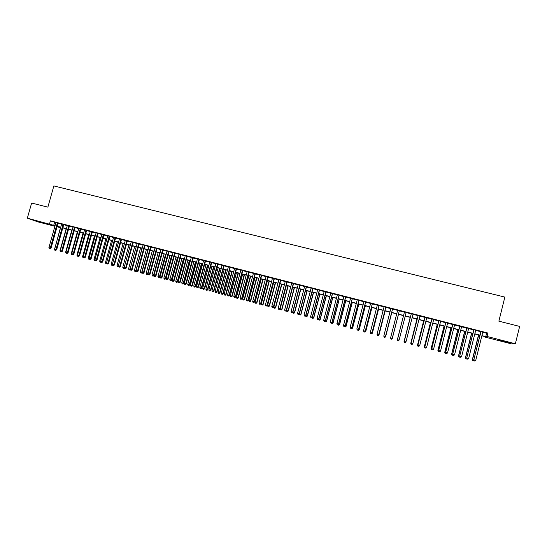 <?xml version="1.0" encoding="UTF-8"?>
<svg xmlns="http://www.w3.org/2000/svg" width="547" height="547" viewBox="0 0 547 547"><rect width="100%" height="100%" fill="white"/><g stroke="black" fill="none" stroke-linecap="round" stroke-linejoin="round"><path stroke-width="0.82" d="M37.764 221.138L44.697 223.272L37.764 221.138M504.84 341.383L509.339 342.832L498.802 340.015L504.84 341.383M54.905 226.26L38.003 221.904L27.35 218.164L31.63 203.04L47.869 207.149L53.852 185.932L504.854 297.089L498.864 321.164L519.65 326.415L515.363 343.762L511.349 343.851L483.972 336.802L485.189 336.672L481.873 335.817M484.081 336.384L483.972 336.802M59.726 227.101L59.623 227.47L57.025 226.8M58.064 223.094L55.944 222.547M63.739 224.55L61.626 224.01M69.435 226.007L67.329 225.467M75.144 227.477L73.045 226.937M80.881 228.947L78.782 228.407M86.624 230.417L84.539 229.884M92.395 231.901L90.31 231.367M98.18 233.384L96.101 232.851M103.978 234.875L101.913 234.342M109.803 236.366L107.738 235.839M115.643 237.863L113.585 237.336M121.502 239.367L119.451 238.841M127.383 240.878L125.338 240.352M133.277 242.389L131.239 241.863M139.198 243.907L137.167 243.388M145.133 245.425L143.109 244.906M151.088 246.957L149.064 246.437M157.057 248.488L155.047 247.976M163.054 250.027L161.05 249.514M169.064 251.565L167.067 251.052M175.095 253.117L173.105 252.605M181.153 254.67L179.17 254.157M187.224 256.228L185.248 255.716M193.317 257.787L191.347 257.281M199.423 259.353L197.46 258.854M205.556 260.933L203.6 260.427M211.71 262.505L209.761 262.006M217.884 264.092L215.942 263.592M224.072 265.678L222.144 265.186M230.287 267.271L228.359 266.779M236.523 268.871L234.601 268.379M242.772 270.478L240.865 269.986M249.049 272.085L247.148 271.599M255.346 273.705L253.452 273.213M261.664 275.326L259.777 274.84M268.003 276.946L266.122 276.467M274.362 278.58L272.488 278.102M280.741 280.214L278.881 279.736M287.141 281.862L285.288 281.384M293.568 283.51L291.722 283.031M300.016 285.158L298.177 284.686M306.477 286.819L304.652 286.348M312.966 288.481L311.147 288.016M319.482 290.156L317.663 289.691M326.012 291.831L324.207 291.366M332.569 293.513L330.771 293.048M339.147 295.195L337.355 294.737M345.745 296.891L343.96 296.433M352.364 298.594L350.593 298.136M359.01 300.296L357.246 299.845M365.676 302.006L363.926 301.554M372.37 303.722L370.627 303.277M379.085 305.445L377.348 305M385.82 307.175L384.09 306.73M392.582 308.905L390.859 308.467M399.365 310.648L397.655 310.211M406.175 312.392L404.465 311.954M413.026 314.149L411.289 313.704M419.891 315.913L418.14 315.462M426.783 317.684L425.012 317.226M433.703 319.455L431.904 318.997M440.643 321.239L438.824 320.768M447.61 323.024L445.771 322.552M454.605 324.815L452.738 324.337M461.62 326.614L459.733 326.135M468.656 328.426L466.748 327.933M475.719 330.238L473.791 329.738M482.769 332.22L486.618 333.205L487.897 333.027L50.413 220.831L55.903 222.697M58.023 223.244L61.585 224.154M63.698 224.701L67.288 225.617M69.394 226.157L73.004 227.087M75.103 227.627L78.741 228.557M80.833 229.097L84.498 230.034M86.583 230.567L90.269 231.511M92.354 232.051L96.06 233.001M98.139 233.535L101.872 234.492M103.937 235.019L107.697 235.989M109.762 236.516L113.544 237.487M115.602 238.013L119.41 238.991M121.461 239.518L125.297 240.502M127.342 241.029L131.198 242.013M133.236 242.54L137.119 243.538M139.157 244.058L143.068 245.063M145.092 245.582L149.023 246.588M151.04 247.107L155.006 248.126M157.016 248.639L161.009 249.664M163.013 250.177L167.026 251.21M169.023 251.723L173.064 252.755M175.054 253.268L179.122 254.314M181.105 254.82L185.201 255.873M187.183 256.379L191.3 257.439M193.269 257.945L197.419 259.005M199.382 259.51L203.559 260.584M205.515 261.083L209.72 262.163M211.668 262.663L215.901 263.75M217.843 264.249L222.103 265.336M224.031 265.835L228.318 266.936M230.246 267.428L234.56 268.536M236.482 269.028L240.824 270.143M242.731 270.635L247.107 271.756M249.008 272.242L253.411 273.37M255.305 273.856L259.736 274.997M261.623 275.476L266.081 276.625M267.962 277.103L272.447 278.259M274.32 278.738L278.833 279.893M280.7 280.372L285.247 281.541M287.1 282.02L291.681 283.189M293.527 283.667L298.129 284.85M299.968 285.322L304.604 286.505M306.436 286.977L311.106 288.173M312.925 288.645L317.622 289.848M319.434 290.313L324.166 291.524M325.971 291.989L330.73 293.213M332.528 293.671L337.314 294.901M339.106 295.359L343.919 296.597M345.704 297.055L350.552 298.3M352.323 298.751L357.205 300.002M358.969 300.453L363.885 301.718M365.635 302.17L370.586 303.435M372.329 303.886L377.307 305.158M379.044 305.609L384.049 306.894M385.779 307.332L390.818 308.631M392.541 309.069L397.614 310.375M399.324 310.812L404.424 312.118M406.134 312.556L411.248 313.869M412.985 314.313L418.099 315.626M419.85 316.077L424.971 317.39M426.742 317.848L431.863 319.161M433.662 319.619L438.783 320.932M440.602 321.404L445.73 322.716M447.569 323.188L452.697 324.508M454.557 324.98L459.692 326.299M461.572 326.785L466.707 328.097M468.615 328.59L473.75 329.909M475.678 330.402L480.82 331.721M482.81 332.056L480.861 331.55M27.35 218.164L55.056 225.706M50.413 220.831L49.551 223.88M487.897 333.027L487.035 336.467L515.363 343.762M481.921 335.619L485.77 336.61L487.035 336.467M57.175 226.253L60.738 227.169M62.85 227.716L66.44 228.639M68.546 229.179L72.156 230.109M74.262 230.649L77.893 231.586M79.992 232.126L83.65 233.07M85.735 233.61L89.421 234.554M91.506 235.094L95.212 236.051M97.291 236.584L101.024 237.542M103.089 238.075L106.85 239.046M108.915 239.572L112.696 240.55M114.754 241.077L118.562 242.061M120.614 242.588L124.449 243.572M126.494 244.099L130.35 245.097M132.388 245.617L136.271 246.622M138.302 247.141L142.213 248.153M144.237 248.673L148.175 249.685M150.193 250.205L154.158 251.223M156.168 251.743L160.155 252.769M162.165 253.288L166.179 254.321M168.175 254.834L172.216 255.873M174.206 256.386L178.274 257.432M180.257 257.945L184.353 258.998M186.329 259.51L190.452 260.57M192.421 261.076L196.571 262.143M198.534 262.649L202.711 263.729M204.667 264.228L208.872 265.309M210.821 265.815L215.053 266.902M216.988 267.401L221.248 268.502M223.183 268.994L227.47 270.102M229.398 270.594L233.713 271.709M235.627 272.201L239.976 273.322M241.883 273.815L246.259 274.936M248.16 275.428L252.564 276.563M254.458 277.049L258.888 278.191M260.775 278.676L265.233 279.825M267.107 280.31L271.599 281.466M273.473 281.944L277.985 283.107M279.852 283.585L284.399 284.761M286.252 285.233L290.826 286.416M292.679 286.888L297.281 288.078M299.12 288.549L303.756 289.746M305.588 290.211L310.252 291.414M312.077 291.886L316.775 293.096M318.586 293.561L323.318 294.778M325.123 295.243L329.875 296.467M331.673 296.932L336.467 298.163M338.251 298.628L343.072 299.865M344.849 300.324L349.704 301.575M351.475 302.026L356.357 303.284M358.121 303.742L363.037 305.007M364.787 305.458L369.731 306.73M371.481 307.182L376.459 308.46M378.189 308.905L383.201 310.197M384.931 310.641L389.97 311.94M391.686 312.385L396.766 313.691M398.469 314.128L403.577 315.441M405.286 315.886L410.4 317.198M412.13 317.65L417.245 318.963M419.002 319.414L424.123 320.733M425.894 321.192L431.015 322.511M432.814 322.969L437.935 324.289M439.754 324.761L444.882 326.08M446.721 326.552L451.849 327.872M453.709 328.35L458.844 329.67M460.724 330.156L465.859 331.482M467.767 331.974L472.902 333.294M474.83 333.793L479.972 335.113M57.086 226.567L59.623 227.47M479.917 335.311L474.782 333.991M472.854 333.492L467.719 332.173M465.812 331.68L460.677 330.354M458.789 329.868L453.661 328.549M451.801 328.07L446.673 326.75M444.827 326.279L439.706 324.959M437.887 324.487L432.766 323.168M430.968 322.703L425.846 321.39M424.069 320.932L418.954 319.612M417.197 319.161L412.082 317.841M410.353 317.397L405.238 316.077M403.522 315.64L398.421 314.327M396.712 313.882L391.638 312.576M389.922 312.132L384.876 310.84M383.153 310.388L378.141 309.103M376.404 308.652L371.427 307.373M369.683 306.922L364.74 305.65M362.982 305.199L358.073 303.934M356.309 303.476L351.427 302.224M349.656 301.766L344.801 300.515M343.024 300.057L338.203 298.819M336.412 298.354L331.626 297.124M329.827 296.659L325.068 295.435M323.263 294.97L318.539 293.753M316.727 293.288L312.029 292.077M310.204 291.606L305.541 290.402M303.708 289.931L299.072 288.741M297.233 288.262L292.624 287.079M290.778 286.601L286.204 285.425M284.344 284.946L279.797 283.777M277.938 283.298L273.418 282.136M271.551 281.65L267.059 280.495M265.179 280.009L260.721 278.861M258.834 278.375L254.403 277.233M252.509 276.748L248.112 275.613M246.205 275.127L241.836 273.999M239.921 273.507L235.579 272.385M233.665 271.893L229.343 270.786M227.422 270.286L223.135 269.186M221.2 268.686L216.94 267.586M214.998 267.086L210.766 265.999M208.824 265.493L204.619 264.413M202.663 263.907L198.486 262.833M196.523 262.328L192.373 261.261M190.404 260.755L186.281 259.695M184.305 259.182L180.209 258.129M178.226 257.616L174.158 256.57M172.168 256.058L168.127 255.018M166.131 254.499L162.11 253.466M160.107 252.953L156.121 251.928M154.11 251.408L150.145 250.389M148.128 249.87L144.189 248.851M142.165 248.331L138.254 247.326M136.224 246.8L132.34 245.801M130.302 245.275L126.439 244.283M124.395 243.757L120.566 242.765M118.514 242.239L114.706 241.261M112.648 240.728L108.867 239.757M106.802 239.224L103.041 238.253M100.969 237.719L97.236 236.762M95.164 236.229L91.452 235.272M89.373 234.738L85.688 233.788M83.595 233.248L79.937 232.304M77.845 231.764L74.207 230.827M72.108 230.287L68.498 229.357M66.392 228.817L62.802 227.894M60.69 227.347L57.127 226.431M486.618 333.205L485.77 336.61M54.55 222.349L53.709 225.364M480.881 331.475L473.798 359.83L481.059 331.516M474.235 360.883L474.94 361.068L474.235 360.883L473.976 359.858L475.753 360.329L482.83 331.974M473.798 359.83L474.16 360.87M474.94 361.068L475.753 360.329M478.522 334.955L472.362 359.598L473.846 359.967M478.693 334.996L472.54 359.625L472.724 360.617L473.49 360.815L472.793 360.63M473.982 360.364L473.49 360.815M472.724 360.617L472.362 359.598M473.811 329.663L466.728 357.964L473.976 329.704M467.152 359.01L467.856 359.201L467.152 359.01L466.892 357.991L468.663 358.456L475.74 330.156M466.728 357.964L467.083 359.003M467.856 359.201L468.663 358.456M466.769 327.851L459.685 356.104L466.912 327.892M460.095 357.15L460.8 357.335L460.095 357.15L459.836 356.124L461.6 356.589L468.676 328.344M459.685 356.104L460.034 357.136M460.8 357.335L461.6 356.589M459.753 326.053L452.663 354.251L459.883 326.087M453.06 355.29L453.764 355.475L453.06 355.29L452.8 354.271L454.557 354.729L461.634 326.538M452.663 354.251L453.012 355.283M453.764 355.475L454.557 354.729M452.759 324.262L445.668 352.405L452.875 324.289M446.058 353.437L446.755 353.622L446.058 353.437L445.791 352.418L447.542 352.877L454.619 324.74M445.668 352.405L446.01 353.43M446.755 353.622L447.542 352.877M471.582 333.164L465.422 357.765L466.776 358.1M471.74 333.205L465.586 357.786L465.777 358.777L466.529 358.976L465.839 358.791M466.947 358.593L466.529 358.976M465.777 358.777L465.422 357.765M464.67 331.386L458.509 355.94L459.733 356.241M464.806 331.42L458.653 355.96L458.851 356.952L459.603 357.143L458.912 356.959M458.851 356.952L458.509 355.94M457.777 329.609L451.617 354.114L452.711 354.388M457.901 329.643L451.747 354.135L451.952 355.126L452.697 355.318L452.007 355.133M451.952 355.126L451.617 354.114M450.906 327.844L444.745 352.302L445.716 352.541M451.022 327.872L444.861 352.316L445.08 353.307L445.812 353.499L445.121 353.314M445.08 353.307L444.745 352.302M445.791 322.47L438.701 350.565L445.887 322.498M439.07 351.591L439.767 351.776L439.07 351.591L438.803 350.572L440.547 351.037L447.631 322.942M438.701 350.565L439.029 351.584L438.229 351.502L438.954 351.687M439.767 351.776L440.547 351.037M444.068 326.08L437.901 350.497L438.749 350.702M444.157 326.101L438.003 350.504L438.263 351.502M438.229 351.502L437.901 350.497M438.844 320.692L431.754 348.733L438.926 320.713M432.116 349.752L432.807 349.936L432.116 349.752L431.843 348.733L433.58 349.191L440.663 321.157M431.754 348.733L432.082 349.752M432.807 349.936L433.58 349.191M437.244 324.323L431.084 348.692L431.802 348.863M437.327 324.344L431.166 348.699L431.398 349.697L432.116 349.875L431.433 349.697M431.398 349.697L431.084 348.692M431.925 318.915L424.834 346.901L431.993 318.935M425.183 347.919L425.874 348.104L425.183 347.919L424.903 346.907L426.639 347.359L433.723 319.38M424.834 346.901L425.156 347.919M425.874 348.104L426.639 347.359M430.448 322.573L424.281 346.901L424.875 347.037M430.51 322.586L424.349 346.901L424.595 347.899L425.299 348.077L424.622 347.899L424.281 346.901M425.033 317.151L417.942 345.082L425.081 317.157M418.27 346.094L418.961 346.278L418.27 346.094L417.997 345.082L419.72 345.533L426.804 317.602M417.942 345.082L418.25 346.094M418.961 346.278L419.72 345.533M423.672 320.829L417.511 345.109L417.983 345.219M423.72 320.843L417.559 345.109L417.812 346.107L418.51 346.285L417.833 346.101M417.812 346.107L417.511 345.109M418.161 315.387L411.064 343.27L418.195 315.393M411.064 343.27L411.371 344.275L412.055 344.46L411.385 344.275L411.105 343.263L412.828 343.714L419.911 315.838M412.076 344.46L412.828 343.714M416.923 319.086L410.756 343.325L411.105 343.4M416.958 319.099L410.797 343.318L411.057 344.316L411.747 344.494L411.071 344.316L410.756 343.325M413.047 314.074L405.956 341.902L404.24 341.451L411.33 313.636M404.513 342.463L405.211 342.641L404.513 342.463L404.219 341.458L411.31 313.629M405.211 342.641L405.956 341.902M404.24 341.451L404.527 342.463M410.195 317.356L404.254 341.595M410.216 317.363L404.055 341.54L404.322 342.538L405.006 342.709L404.329 342.531L404.028 341.547M406.195 312.316L399.112 340.09L397.402 339.639L404.493 311.879M397.683 340.658L398.366 340.843L397.683 340.658L397.389 339.66L404.486 311.879M399.112 340.09L398.366 340.843L399.112 340.09M397.402 339.639L397.69 340.651M397.614 340.76L398.278 340.938L397.614 340.76L397.334 339.762L403.495 315.633L397.43 339.79M399.002 340.207L398.278 340.938L399.009 340.207M397.607 340.767L397.32 339.776M392.288 338.313L391.556 339.037L390.873 338.853L391.556 339.037L392.288 338.313L399.385 310.566L392.288 338.292L390.585 337.841L397.676 310.128M390.92 338.996L391.59 339.174L390.92 338.996L390.585 337.841M392.192 338.408L398.476 314.34M392.308 338.456L391.584 339.167L392.308 338.436L398.469 314.334M385.409 336.617L391.809 312.624M385.642 336.692L384.917 337.41L384.247 337.225L384.917 337.41L385.642 336.692L391.789 312.617M378.647 334.832L379.003 334.942L385.17 310.908M378.264 335.646L377.594 335.468L378.271 335.653L378.968 334.914L385.136 310.901M379.003 334.942L378.271 335.653M392.575 308.823L385.485 336.494L383.789 336.049L390.879 308.385M392.602 308.829L385.505 336.521L384.767 337.246L384.083 337.061L384.767 337.246M384.76 337.239L385.485 336.494M383.789 336.049L384.083 337.061M385.806 307.086L378.709 334.709L377.02 334.258L384.11 306.648M385.84 307.093L378.743 334.737L377.991 335.448L377.314 335.27L377.991 335.448M378.004 335.461L378.743 334.737M377.02 334.258L377.314 335.27M379.05 305.356L371.96 332.925L370.278 332.48L377.368 304.918M379.105 305.37L372.008 332.952L371.242 333.67L370.572 333.485L371.242 333.67M371.263 333.677L372.008 332.952M370.278 332.48L370.572 333.485M371.905 333.048L372.377 333.191L378.551 309.205M371.632 333.889L370.969 333.718L371.652 333.902L372.336 333.164L378.497 309.192M372.377 333.191L371.652 333.902M372.322 303.626L365.232 331.147L363.55 330.703L370.647 303.195M372.391 303.647L365.293 331.181L364.521 331.892L363.851 331.714L364.521 331.892M364.548 331.906L365.293 331.181M363.55 330.703L363.851 331.714M365.191 331.277L365.779 331.448L371.953 307.51M365.027 332.145L364.364 331.974L365.047 332.159L365.724 331.414L371.885 307.489M365.779 331.448L365.047 332.159M365.615 301.91L358.524 329.376L356.849 328.938L363.946 301.479M365.697 301.93L358.6 329.417L357.82 330.121L357.157 329.944L357.82 330.121M357.854 330.135L358.6 329.417M356.849 328.938L357.157 329.944M358.504 329.513L359.208 329.711L365.375 305.814M359.208 329.711L358.47 330.422L357.786 330.231L358.47 330.422L359.133 329.677L365.293 305.794M358.935 300.194L351.844 327.612L350.176 327.174L357.266 299.763M359.03 300.221L351.933 327.653L351.147 328.357L350.483 328.179L351.147 328.357M351.222 328.501L351.912 328.685L351.188 328.371L351.933 327.653M350.176 327.174L350.483 328.179M351.837 327.749L352.651 327.981L358.818 304.125M351.878 328.672L352.562 327.94L358.729 304.105M352.651 327.981L351.912 328.685M352.275 298.484L345.184 325.855L343.523 325.417L350.613 298.06M352.384 298.512L345.287 325.903L344.494 326.6L343.831 326.422L344.494 326.6M344.535 326.614L345.287 325.903M343.523 325.417L343.831 326.422M345.191 325.991L346.121 326.258L352.289 302.443M345.342 326.942L344.685 326.771L345.383 326.962L346.019 326.21L352.186 302.416M346.121 326.258L345.383 326.962M345.642 296.782L338.545 324.104L336.89 323.667L343.981 296.358M345.766 296.816L338.668 324.152L337.861 324.843L337.198 324.672L337.861 324.843M337.909 324.863L338.668 324.152M336.89 323.667L337.198 324.672M338.566 324.248L339.612 324.535L345.779 300.768M338.819 325.219L338.169 325.048L338.866 325.239L339.496 324.487L345.663 300.734M339.612 324.535L338.866 325.239M339.024 295.086L331.933 322.354L330.279 321.916L337.376 294.662M339.167 295.12L332.063 322.409L331.256 323.099L330.593 322.921L331.256 323.099M331.311 323.12L332.063 322.409M330.279 321.916L330.593 322.921M331.967 322.504L333.123 322.826L339.29 299.1M332.323 323.503L331.673 323.332L332.378 323.523L332.993 322.771L339.161 299.065M331.673 323.332L331.544 322.901M333.123 322.826L332.378 323.523M332.432 293.397L325.342 320.617L323.694 320.18L330.791 292.973M332.59 293.431L325.486 320.672L324.665 321.356L324.009 321.185L324.665 321.356M324.727 321.376L325.486 320.672M323.694 320.18L324.009 321.185M325.39 320.768L326.655 321.116L332.829 297.431M325.848 321.793L325.205 321.622L325.909 321.814L326.511 321.062L332.679 297.39M325.205 321.622L325.034 321.089M326.655 321.116L325.909 321.814M325.862 291.708L318.771 318.88L317.13 318.45L324.227 291.291M326.033 291.756L318.935 318.942L318.101 319.626L317.451 319.448L318.101 319.626M318.169 319.646L318.935 318.942M317.13 318.45L317.451 319.448M319.318 290.033L312.221 317.151L310.587 316.72L317.684 289.609M319.496 290.074L312.399 317.219L311.564 317.896L310.908 317.725L311.564 317.896M311.633 317.916L312.399 317.219M310.587 316.72L310.908 317.725M312.795 288.358L305.698 315.428L304.07 314.997L311.168 287.941M312.987 288.406L305.889 315.496L305.041 316.173L304.392 316.002L305.041 316.173M305.123 316.2L305.889 315.496M304.07 314.997L304.392 316.002M318.833 319.038L320.207 319.414L326.381 295.77M319.4 320.084L318.751 319.913L319.462 320.111L320.05 319.359L326.217 295.729M318.751 319.913L318.552 319.291M320.207 319.414L319.462 320.111M312.296 317.308L313.787 317.718L319.961 294.115M312.966 318.388L312.323 318.217L313.034 318.409L313.616 317.657L319.783 294.074M312.323 318.217L312.091 317.499M313.787 317.718L313.034 318.409M305.787 315.592L307.387 316.029L313.554 292.467M306.559 316.692L305.917 316.522L306.628 316.72L307.202 315.961L313.369 292.419M305.917 316.522L305.657 315.708M307.387 316.029L306.628 316.72M306.293 286.69L299.195 313.711L297.575 313.281L304.665 286.272M306.498 286.744L299.4 313.787L298.546 314.457L297.896 314.286L298.546 314.457M298.628 314.484L299.4 313.787M297.575 313.281L297.896 314.286M299.298 313.875L301 314.34L307.175 290.826M300.166 315.004L299.53 314.833L300.248 315.031L300.809 314.272L306.976 290.772M299.53 314.833L299.236 313.93M301 314.34L300.248 315.031M299.811 285.028L292.713 312.002L291.1 311.571L298.19 284.611M300.029 285.083L292.932 312.077L292.071 312.74L291.428 312.569L292.071 312.74M292.16 312.775L292.932 312.077M291.1 311.571L291.428 312.569M293.165 313.151L293.883 313.349L293.165 313.151L292.843 312.173L294.642 312.665L300.816 289.185M293.801 313.322L294.43 312.59L300.604 289.131M294.642 312.665L293.883 313.349M293.349 283.373L286.259 310.293L284.645 309.869L291.742 282.956M293.589 283.428L286.484 310.375L285.616 311.038L284.973 310.867L285.616 311.038M285.712 311.072L286.484 310.375M284.645 309.869L284.973 310.867M292.666 287.086L286.498 310.498L288.303 310.99L294.477 287.558M287.455 311.646L286.819 311.475L287.544 311.674L288.084 310.915L294.252 287.496M286.819 311.475L286.498 310.498M288.303 310.99L287.544 311.674M286.915 281.719L279.818 308.597L278.211 308.173L285.308 281.308M287.161 281.78L280.064 308.679L279.189 309.335L278.546 309.171L279.189 309.335M279.285 309.37L280.064 308.679M278.211 308.173L278.546 309.171M286.341 285.459L280.173 308.823L281.985 309.322L288.16 285.931M281.131 309.971L280.495 309.807L281.226 310.005L281.753 309.24L287.92 285.869M280.495 309.807L280.173 308.823M281.985 309.322L281.226 310.005M280.502 280.071L273.404 306.901L271.804 306.477L278.902 279.661M280.761 280.139L273.664 306.99L272.775 307.646L272.139 307.476L272.775 307.646M272.885 307.681L273.664 306.99M271.804 306.477L272.139 307.476M274.102 278.437L267.011 305.212L265.411 304.795L272.509 278.026M274.382 278.505L267.278 305.301L266.389 305.958L265.753 305.787L266.389 305.958M266.498 305.992L267.278 305.301M265.411 304.795L265.753 305.787M267.729 276.796L260.639 303.53L259.046 303.113L266.143 276.392M268.023 276.871L260.919 303.626L260.023 304.276L259.387 304.105L260.023 304.276M260.14 304.31L260.919 303.626M259.046 303.113L259.387 304.105M280.037 283.838L273.869 307.161L275.688 307.66L281.862 284.31M274.826 308.303L274.197 308.139L274.922 308.337L275.442 307.578L281.609 284.242M274.197 308.139L273.869 307.161M275.688 307.66L274.922 308.337M273.753 282.218L267.586 305.5L269.418 305.999L275.585 282.69M268.543 306.648L267.914 306.477L268.645 306.676L269.151 305.917L275.319 282.621M267.914 306.477L267.586 305.5M269.418 305.999L268.645 306.676M267.49 280.604L261.322 303.845L263.162 304.351L269.329 281.083M262.28 304.987L261.651 304.823L262.389 305.028L262.881 304.262L269.049 281.008M261.651 304.823L261.322 303.845M263.162 304.351L262.389 305.028M261.384 275.168L254.287 301.855L252.7 301.438L259.798 274.765M261.685 275.25L254.581 301.951L253.678 302.594L253.042 302.429L253.678 302.594M253.794 302.635L254.581 301.951M252.7 301.438L253.042 302.429M261.247 278.997L255.08 302.197L256.926 302.703L263.093 279.476M256.037 303.339L255.415 303.175L256.153 303.373L256.639 302.607L262.806 279.401M255.415 303.175L255.08 302.197M256.926 302.703L256.153 303.373M255.052 273.548L247.955 300.18L246.376 299.763L253.473 273.138M255.367 273.63L248.27 300.282L247.353 300.925L246.724 300.761L247.353 300.925M247.476 300.966L248.27 300.282M246.376 299.763L246.724 300.761M255.025 277.397L248.858 300.556L250.711 301.062L256.885 277.876M249.815 301.698L249.193 301.534L249.938 301.732L250.41 300.966L256.577 277.794M249.193 301.534L248.858 300.556M250.711 301.062L249.938 301.732M248.741 271.927L241.644 298.518L240.071 298.101L247.169 271.524M249.07 272.009L241.972 298.621L240.42 299.093L241.049 299.257M241.179 299.298L241.972 298.621M240.071 298.101L240.42 299.093M248.823 275.797L242.656 298.915L244.516 299.428L250.69 276.276M243.613 300.057L242.991 299.893L243.736 300.098L244.201 299.325L250.369 276.194M242.991 299.893L242.656 298.915M244.516 299.428L243.736 300.098M242.451 270.314L235.36 296.857L233.788 296.44L240.885 269.91M242.793 270.403L235.695 296.966L234.766 297.602L234.143 297.431L234.766 297.602M234.902 297.643L235.695 296.966M233.788 296.44L234.143 297.431M242.642 274.204L236.475 297.288L238.342 297.794L244.516 274.69M237.432 298.423L236.817 298.259L237.562 298.464L238.013 297.691L244.181 274.601M236.817 298.259L236.475 297.288M238.342 297.794L237.562 298.464M236.188 268.707L229.09 295.202L227.531 294.792L234.622 268.303M236.543 268.796L229.439 295.312L227.88 295.777L228.502 295.948M228.646 295.989L229.439 295.312M227.531 294.792L227.88 295.777M236.482 272.618L230.314 295.66L232.188 296.173L238.362 273.103M231.272 296.795L230.656 296.631L231.408 296.836L231.853 296.064L238.02 273.015M230.656 296.631L230.314 295.66M232.188 296.173L231.408 296.836M229.938 267.107L222.848 293.554L221.289 293.144L228.379 266.704M230.308 267.196L223.21 293.664L221.644 294.129L222.267 294.293M222.41 294.341L223.21 293.664M221.289 293.144L221.644 294.129M230.335 271.038L224.174 294.04L226.055 294.553L232.229 271.524M225.132 295.168L224.516 295.011L225.268 295.216L225.706 294.443L231.873 271.435M224.516 295.011L224.174 294.04M226.055 294.553L225.268 295.216M223.716 265.507L216.619 291.907L215.067 291.496L222.164 265.11M224.092 265.603L216.995 292.023L215.422 292.488L216.044 292.652M216.195 292.7L216.995 292.023M215.067 291.496L215.422 292.488M224.215 269.459L218.048 292.419L219.942 292.939L226.109 269.951M219.012 293.554L218.397 293.39L219.156 293.595L219.579 292.823L225.747 269.856M218.397 293.39L218.048 292.419M219.942 292.939L219.156 293.595M217.508 263.914L210.417 290.272L208.865 289.862L215.962 263.517M217.904 264.016L210.807 290.389L209.227 290.847L209.843 291.011M210 291.059L210.807 290.389M208.865 289.862L209.227 290.847M218.116 267.893L211.949 290.813L213.85 291.325L220.017 268.379M212.906 291.941L212.298 291.783L213.056 291.989L213.474 291.209L219.641 268.283M212.298 291.783L211.949 290.813M213.85 291.325L213.056 291.989M211.327 262.328L204.229 288.638L202.691 288.228L209.781 261.931M211.73 262.43L204.633 288.761L203.053 289.219L203.669 289.384M203.826 289.431L204.633 288.761M202.691 288.228L203.053 289.219M212.031 266.321L205.87 289.206L207.771 289.725L213.945 266.813M206.828 290.334L206.219 290.177L206.985 290.382L207.388 289.602L213.549 266.717M206.219 290.177L205.87 289.206M207.771 289.725L206.985 290.382M205.159 260.748L198.069 287.011L196.53 286.607L203.621 260.351M205.576 260.857L198.479 287.134L196.893 287.592L197.508 287.749M197.672 287.804L198.479 287.134M196.53 286.607L196.893 287.592M205.973 264.762L199.805 287.606L201.72 288.125L207.887 265.254M200.77 288.734L200.161 288.57L200.927 288.782L201.323 288.002L207.484 265.151M200.161 288.57L199.805 287.606M201.72 288.125L200.927 288.782M199.019 259.175L191.922 285.39L190.39 284.987L197.481 258.779M199.443 259.285L192.353 285.52L190.759 285.972L191.368 286.129M191.539 286.184L192.353 285.52M190.39 284.987L190.759 285.972M199.928 263.21L193.768 286.006L195.682 286.532L201.85 263.702M194.725 287.134L194.123 286.977L194.889 287.182L195.272 286.409L201.44 263.592M194.123 286.977L193.768 286.006M195.682 286.532L194.889 287.182M192.893 257.603L185.802 283.77L184.271 283.367L191.361 257.206M193.33 257.712L186.24 283.907L184.64 284.351L185.248 284.515M185.426 284.563L186.24 283.907M184.271 283.367L184.64 284.351M193.905 261.657L187.744 284.419L189.665 284.946L195.84 262.15M188.701 285.541L188.1 285.384L188.872 285.596L189.248 284.816L195.409 262.04M188.1 285.384L187.744 284.419M189.665 284.946L188.872 285.596M186.787 256.037L179.696 282.163L178.178 281.76L185.269 255.647M187.245 256.153L180.148 282.293L178.548 282.744L179.156 282.902M179.334 282.956L180.148 282.293M178.178 281.76L178.548 282.744M187.901 260.112L181.741 282.833L183.676 283.36L189.843 260.611M182.698 283.955L182.103 283.797L182.876 284.009L183.238 283.23L189.399 260.495M182.103 283.797L181.741 282.833M183.676 283.36L182.876 284.009M180.701 254.478L173.618 280.556L172.1 280.153L179.184 254.088M181.173 254.594L174.076 280.693L172.469 281.137L173.078 281.295M173.262 281.349L174.076 280.693M172.1 280.153L172.469 281.137M181.919 258.567L175.758 281.254L177.693 281.78L183.86 259.066M176.715 282.375L176.12 282.218L176.893 282.43L177.249 281.65L183.416 258.957M176.12 282.218L175.758 281.254M177.693 281.78L176.893 282.43M174.643 252.919L167.553 278.956L166.042 278.553L173.125 252.529M175.115 253.042L168.025 279.093L166.411 279.538L167.02 279.695M167.204 279.749L168.025 279.093M166.042 278.553L166.411 279.538M175.956 257.035L169.789 279.674L171.737 280.208L177.905 257.534M170.753 280.796L170.158 280.638L170.938 280.85L171.279 280.071L177.447 257.418M170.158 280.638L169.789 279.674M171.737 280.208L170.938 280.85M168.599 251.367L161.509 277.356L159.998 276.96L167.088 250.984M169.085 251.497L161.994 277.5L160.374 277.938L160.975 278.102M161.174 278.156L161.994 277.5M159.998 276.96L160.374 277.938M170.008 255.504L163.847 278.108L165.803 278.642L171.963 256.003M164.804 279.23L164.216 279.073L164.996 279.285L165.331 278.498L171.491 255.887M164.216 279.073L163.847 278.108M165.803 278.642L164.996 279.285M162.568 249.822L155.485 275.77L153.98 275.373L161.071 249.439M163.074 249.952L155.984 275.914L154.357 276.351L154.958 276.508M155.157 276.57L155.984 275.914M153.98 275.373L154.357 276.351M164.079 253.972L157.919 276.543L159.881 277.076L166.049 254.478M158.883 277.664L158.288 277.507L159.074 277.719L159.403 276.932L165.563 254.355M158.288 277.507L157.919 276.543M159.881 277.076L159.074 277.719M156.565 248.283L149.481 274.184L147.984 273.787L155.068 247.9M157.078 248.413L149.987 274.334L148.36 274.765L148.962 274.922M149.167 274.984L149.987 274.334M147.984 273.787L148.36 274.765M158.172 252.454L152.011 274.984L154.001 275.428M152.975 276.098L152.387 275.941L153.174 276.16L153.488 275.373L159.649 252.83M152.387 275.941L152.011 274.984M153.98 275.517L153.174 276.16M150.582 246.745L143.492 272.604L142.001 272.208L149.085 246.362M151.102 246.882L144.018 272.755L142.384 273.185L142.979 273.343M143.191 273.404L144.018 272.755M142.001 272.208L142.384 273.185M152.285 250.936L146.124 273.425L147.594 273.815L153.755 251.312M146.5 274.389L147.287 274.601L146.5 274.389L146.124 273.425M147.088 274.546L147.594 273.815L148.046 273.951M148.059 273.992L147.287 274.601M144.613 245.22L137.529 271.025L136.039 270.635L143.129 244.837M145.153 245.357L138.063 271.182L136.422 271.613L137.023 271.77M137.235 271.832L138.063 271.182M136.039 270.635L136.422 271.613M146.411 249.425L140.258 271.88L141.721 272.262L147.881 249.801M140.634 272.837L141.42 273.056L140.634 272.837L140.258 271.88M141.215 272.994L142.063 272.365M142.117 272.509L141.42 273.056M138.665 243.695L131.581 269.459L130.097 269.062L137.181 243.312M139.218 243.832L132.128 269.616L130.487 270.04L131.082 270.197M131.294 270.259L132.128 269.616M130.097 269.062L130.487 270.04M132.743 242.171L125.66 267.893L124.176 267.504L131.259 241.795M133.297 242.314L126.213 268.057L124.566 268.474L125.16 268.632M125.379 268.7L126.213 268.057M124.176 267.504L124.566 268.474M126.829 240.659L119.752 266.334L118.275 265.945L125.359 240.277M127.403 240.803L120.313 266.498L118.665 266.915L119.253 267.073M119.478 267.141L120.313 266.498M118.275 265.945L118.665 266.915M120.942 239.148L113.858 264.775L112.388 264.392L119.472 238.765M121.523 239.292L114.439 264.946L113.858 264.775L113.373 265.521L112.785 265.363L113.373 265.521M113.605 265.582L114.439 264.946M112.388 264.392L112.785 265.363M115.068 237.637L107.991 263.23L106.528 262.84L113.605 237.261M115.663 237.795L108.579 263.401L107.991 263.23L107.506 263.969L106.918 263.811L107.506 263.969M107.738 264.037L108.579 263.401M106.528 262.84L106.918 263.811M109.222 236.14L102.139 261.685L100.682 261.295L107.759 235.764M109.824 236.29L102.74 261.856L102.139 261.685L101.66 262.423L101.079 262.266L101.66 262.423M101.899 262.492L102.74 261.856M100.682 261.295L101.079 262.266M140.565 247.921L134.405 270.334L135.868 270.717L142.022 248.297M134.781 271.291L135.574 271.51L134.781 271.291L134.405 270.334M135.369 271.449L136.1 270.786M136.196 271.025L135.574 271.51M134.733 246.417L128.572 268.796L130.029 269.179L136.189 246.793M128.955 269.753L129.748 269.965L128.955 269.753L128.572 268.796M129.536 269.903L130.159 269.213M130.289 269.548L129.748 269.965M128.914 244.919L122.76 267.257L124.217 267.606M123.143 268.215L123.937 268.433L123.143 268.215L122.76 267.257M123.718 268.365L124.237 267.647M124.408 268.071L123.937 268.433M123.116 243.429L116.962 265.726L118.337 266.088M117.345 266.683L118.152 266.902L117.345 266.683L116.962 265.726M118.371 266.17L117.926 266.833M118.542 266.601L118.152 266.902M117.338 241.938L111.185 264.201L112.45 264.536M111.574 265.158L112.374 265.377L111.574 265.158L111.185 264.201M112.532 264.734L112.149 265.309M111.581 240.454L105.427 262.683L106.583 262.984M105.817 263.633L106.624 263.852L105.817 263.633L105.427 262.683M106.713 263.298L106.391 263.791M103.383 234.642L96.306 260.14L94.85 259.757L101.933 234.266M103.998 234.8L96.915 260.317L96.306 260.14L95.834 260.885L95.253 260.728L95.834 260.885M96.074 260.953L96.915 260.317M94.85 259.757L95.253 260.728M105.838 238.977L99.684 261.165L100.737 261.445M100.074 262.116L100.887 262.341L100.074 262.116L99.684 261.165M100.915 261.863L100.648 262.273M97.571 233.152L90.494 258.608L89.045 258.225L96.122 232.776M98.2 233.309L91.117 258.786L90.494 258.608L90.023 259.346L89.441 259.196L90.023 259.346M90.276 259.422L91.117 258.786M89.045 258.225L89.441 259.196M100.115 237.501L93.968 259.654L94.911 259.907M94.358 260.604L95.171 260.83L94.358 260.604L93.968 259.654M91.773 231.661L84.703 257.076L83.253 256.693L90.33 231.292M92.416 231.825L85.332 257.261L84.703 257.076L84.231 257.815L83.657 257.664L84.231 257.815M84.484 257.89L85.332 257.261M83.253 256.693L83.657 257.664M94.412 236.03L88.258 258.15L89.106 258.369M88.655 259.1L89.469 259.319L88.655 259.1L88.258 258.15M85.995 230.184L78.925 255.552L77.483 255.175L84.559 229.815M86.645 230.349L79.568 255.736L78.925 255.552L78.46 256.29L77.886 256.14L78.46 256.29M78.72 256.365L79.568 255.736M77.483 255.175L77.886 256.14M88.723 234.567L82.576 256.646L83.315 256.844M82.966 257.596L83.787 257.822L82.966 257.596L82.576 256.646M80.238 228.708L73.168 254.034L71.732 253.651L78.802 228.338M80.894 228.872L73.818 254.218L73.168 254.034L72.71 254.772L72.136 254.622L72.71 254.772M72.97 254.847L73.818 254.218M71.732 253.651L72.136 254.622M83.055 233.111L76.908 255.148L77.544 255.319M77.305 256.099L78.118 256.324L77.305 256.099L76.908 255.148M74.501 227.231L67.425 252.516L65.996 252.14L73.066 226.868M75.165 227.402L68.088 252.707L66.399 253.104L67.24 253.329L66.023 253.117L66.843 253.343M67.24 253.329L68.088 252.707M65.996 252.14L66.399 253.104M77.4 231.654L71.254 253.658L71.787 253.801M71.65 254.608L72.477 254.827L71.65 254.608L71.254 253.658M68.778 225.767L61.702 251.005L60.279 250.629L67.349 225.398M69.455 225.938L62.379 251.203L61.702 251.005L61.257 251.743L60.69 251.593L61.257 251.743M61.531 251.825L62.379 251.203M60.279 250.629L60.69 251.593M71.766 230.205L65.619 252.167L66.057 252.283M66.023 253.117L65.619 252.167M63.069 224.304L55.999 249.5L54.577 249.124L61.647 223.935M63.76 224.475L56.69 249.699L55.999 249.5L55.562 250.239L54.987 250.088L55.562 250.239M55.835 250.321L56.69 249.699M54.577 249.124L54.987 250.088M66.153 228.755L60.006 250.683L60.341 250.772M60.409 251.634L61.237 251.859L60.409 251.634L60.006 250.683M57.387 222.841L50.317 247.996L48.895 247.627L55.965 222.479M58.085 223.026L51.015 248.201L50.317 247.996L49.88 248.735L49.312 248.591L49.88 248.735M50.16 248.817L51.015 248.201M48.895 247.627L49.312 248.591M60.553 227.313L54.638 249.268M54.809 250.157L55.637 250.382L54.809 250.157L54.406 249.206"/></g></svg>
